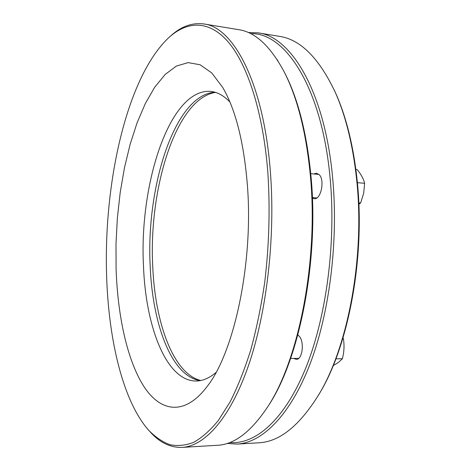 <?xml version="1.0" encoding="UTF-8"?>
<svg xmlns="http://www.w3.org/2000/svg" width="471" height="471" viewBox="0 0 471 471"><rect width="100%" height="100%" fill="white"/><g stroke="black" fill="none" stroke-linecap="round" stroke-linejoin="round"><path stroke-width="0.71" d="M342.994 337.884L343.424 338.867L342.7 338.867M343.424 338.867C344.46 345.437 344.124 352.061 342.405 358.731L335.9 358.831M333.203 365.62L338.472 362.37L342.405 358.731M358.855 204.249L360.609 203.025L363.677 193.269L364.636 183.29C363.482 178.756 360.998 174.193 357.183 169.595L355.888 169.472M364.636 183.29L357.383 182.66M360.609 203.025L358.796 202.889M297.855 334.846L299.68 336.736C304.607 343.247 302.088 359.879 296.3 359.355L293.833 358.419M313.869 173.97L316.512 173.216L319.191 174.647C325.078 180.14 320.916 199.934 314.21 198.703L312.385 198.05M277.189 59.693L277.961 60.894M237.137 444.1L258.544 442.817C279.639 441.922 299.945 425.484 319.462 393.509C348.399 345.178 365.001 255.7 356.635 179.463C352.897 144.797 345.667 115.513 334.946 91.621C318.808 57.815 300.292 39.393 279.397 36.344L258.232 32.87C290.76 36.544 324.613 90.897 332.591 177.332C338.726 241.04 329.394 314.292 309.559 365.231C289.624 416.223 261.794 442.711 237.137 444.1L227.11 443.447M248.193 32.499L258.232 32.87M334.345 90.297L335.623 93.075C346.25 116.779 353.421 145.792 357.13 180.122C365.419 255.623 348.982 344.177 320.28 392.131L318.726 394.769M229.677 442.54C254.564 444.842 283.577 421.133 304.837 370.259C326.003 319.479 336.382 243.601 330.071 177.738C321.711 86.334 284.596 32.146 250.654 33.665M200.799 380.509C173.116 373.786 154.912 322.241 152.722 266.021C148.606 188.741 176.007 98.286 215.577 92.41M170.113 36.432L170.19 36.361C180.846 26.529 192.08 22.396 203.896 23.968C233.186 27.018 263.642 82.413 270.378 171.821C275.564 237.696 266.58 313.692 248.211 366.344C229.754 419.06 204.379 446.167 182.171 447.397C170.261 447.75 159.51 442.493 149.913 431.624L149.843 431.542M182.171 447.397L217.408 445.283C234.234 444.589 250.878 431.936 267.34 407.338C298.526 361.051 318.673 260.716 310.342 175.359C306.185 132.663 297.578 98.386 284.513 72.528C270.654 46.376 255.394 32.093 238.726 29.673L203.896 23.968M216.006 372.467C209.401 378.036 202.871 380.886 196.419 381.021C166.239 381.498 145.568 326.262 143.467 265.62C139.116 183.943 169.931 87.241 211.273 91.456C217.679 92.245 223.884 95.748 229.883 101.966M200.234 380.621C171.532 376.559 152.357 323.683 150.178 265.856C145.951 187.011 174.688 94.324 215.029 92.245M116.101 269.365L115.996 243.719L117.373 217.938L120.205 192.48L124.462 167.8L130.108 144.385L137.096 122.76L145.345 103.485L154.747 87.17L165.162 74.471L176.378 66.064L188.129 62.619L200.063 64.751L211.744 72.928L222.683 87.412C235.63 109.525 243.866 142.16 247.399 185.321C253.551 262.582 234.181 352.108 207.352 386.208C184.644 416.511 160.352 411.942 143.79 386.326C127.188 360.227 117.744 316.176 116.101 269.365M106.599 275.447C108.524 339.226 122.678 400.868 148.712 430.317C155.271 437.011 162.283 441.786 169.748 444.642C177.432 446.272 185.38 445.519 193.593 442.375C201.888 437.765 210.137 430.459 218.338 420.468L230.201 401.716C237.773 386.715 244.661 369.335 250.872 349.564C256.565 328.611 261.187 306.168 264.726 282.235C269.171 245.12 270.207 208.459 267.828 172.245C263.042 111.374 247.21 63.932 228.011 41.719C208.682 19.682 187.152 21.048 168.865 37.533C126.522 77.379 103.573 183.084 106.599 275.447M284.066 71.651L285.349 74.135C298.308 99.799 306.851 133.77 310.972 176.054C319.232 260.569 299.285 359.862 268.329 405.831L266.804 408.169M290.601 358.466L298.714 358.349M297.772 335.146L298.261 335.146M312.367 197.579L316.848 197.92M310.754 173.687L318.973 174.423M335.623 93.075L334.946 91.621M320.28 392.131L319.462 393.509M285.349 74.135L284.513 72.528M268.329 405.831L267.34 407.338"/></g></svg>
